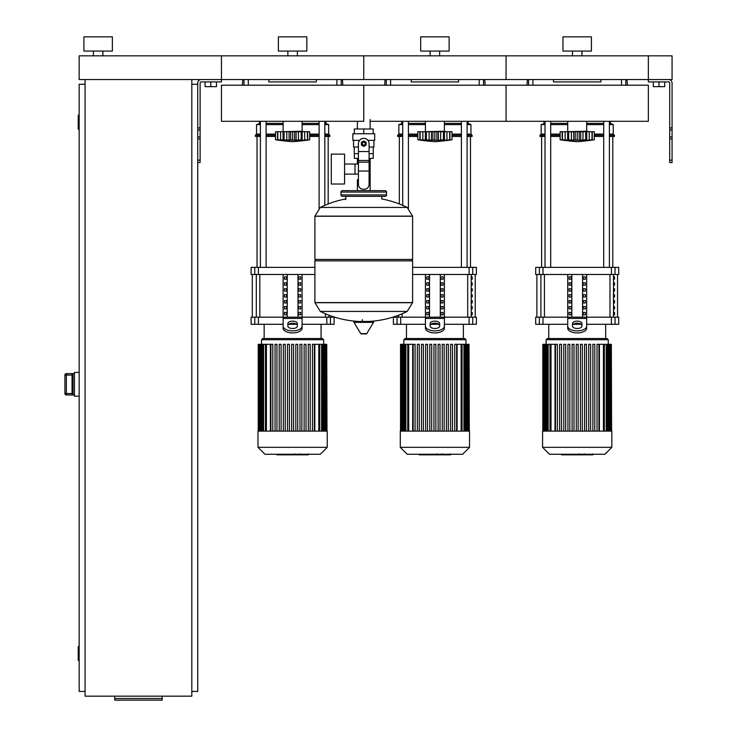 <?xml version="1.0" encoding="UTF-8"?>
<svg xmlns="http://www.w3.org/2000/svg" width="737" height="737" viewBox="0 0 737 737"><rect width="100%" height="100%" fill="white"/><g stroke="black" fill="none" stroke-linecap="round" stroke-linejoin="round"><path stroke-width="1.11" d="M672.07 160.178L672.07 83.097A3.556 3.556 0 0 0 668.514 79.541L648.357 79.541L672.07 79.541L672.07 55.828L648.357 55.828L648.357 81.908L668.514 81.908A1.188 1.188 0 0 1 669.703 83.097L669.703 162.545L672.07 162.545L672.07 160.178L669.703 160.178M653.332 81.908L653.332 86.653L664.719 86.653L664.719 81.908M659.025 81.908L659.025 86.653M197.737 160.178L197.737 83.097A3.556 3.556 0 0 1 201.302 79.541L648.357 79.541L648.357 55.828L506.052 55.828L506.052 79.541L506.052 55.828L363.756 55.828L363.756 79.541L363.756 55.828L221.459 55.828L221.459 81.908L201.302 81.908A1.188 1.188 0 0 0 200.114 83.097L200.114 162.545L197.737 162.545L197.737 160.178L200.114 160.178M216.475 81.908L216.475 86.653L205.098 86.653L205.098 81.908M210.782 81.908L210.782 86.653M85.087 79.541L85.087 696.17L191.813 696.17L191.813 79.541M191.813 84.285L197.737 84.285M191.813 691.426L197.737 691.426L197.737 162.545M79.163 660.592L78.684 660.592L78.684 646.358L79.163 646.358M78.684 646.358A0.47 0.47 0 0 0 78.214 646.837L78.214 660.122L78.214 646.837M78.684 660.592A0.47 0.47 0 0 1 78.214 660.122M79.163 129.344L78.684 129.344L78.684 115.11L79.163 115.11M78.684 115.11A0.47 0.47 0 0 0 78.214 115.589L78.214 128.874L78.214 115.589M78.684 129.344A0.47 0.47 0 0 1 78.214 128.874M78.214 116.059L78.214 128.395M85.087 84.285L79.163 84.285L79.163 691.426L85.087 691.426M78.214 647.307L78.214 659.643M162.168 698.501L162.168 700.15L114.732 700.15L114.732 698.501L162.168 698.501L162.168 696.17M114.732 696.17L114.732 698.501M72.042 393.53L66.348 393.53L66.348 394.958L72.991 394.958L72.042 393.844L72.042 374.755L72.991 373.641L66.348 373.622L64.93 375.05L66.348 375.059L66.348 373.641A1.419 1.419 180 0 0 64.93 375.059L64.93 393.53A1.419 1.419 0 0 0 66.348 394.958L74.419 394.968M66.348 373.622L74.419 373.622M72.042 393.825L72.042 374.589M79.163 372.434L74.419 372.434L74.419 396.156L79.163 396.156M370.14 119.495L370.14 128.984M370.14 158.391L370.14 179.736L369.09 179.736L370.14 179.736L370.14 190.653M357.381 121.301L357.381 128.984M357.381 158.391L357.381 164.019M358.422 179.736L357.381 179.736L358.422 179.736M344.566 174.116L358.422 174.116M344.566 164.019L355.004 164.019L355.004 174.116L355.004 164.019L358.422 164.019M331.291 169.068L331.291 184.01L344.566 184.01L344.566 154.125L331.291 154.125L331.291 169.068M359.582 140.371L352.848 140.371L352.848 133.729L374.663 133.729L374.663 140.371L367.938 140.371M369.09 158.391L373.208 158.391L373.244 153.655L369.09 153.655M361.858 143.687A1.898 1.898 0 0 0 363.756 145.585A1.898 1.898 0 0 0 365.653 143.687A1.898 1.898 0 0 0 363.756 141.79A1.898 1.898 0 0 0 361.858 143.687M362.337 143.687A1.419 1.419 0 0 1 363.756 142.269A1.419 1.419 0 0 1 365.183 143.687A1.419 1.419 0 0 1 363.756 145.115A1.419 1.419 0 0 1 362.337 143.687M366.132 145.06L363.756 146.433L361.388 145.06L361.388 142.324L363.756 140.951L366.132 142.324L366.132 145.06M369.09 171.039L369.09 184.48A4.744 4.744 0 0 1 364.345 189.225L363.166 189.225A4.744 4.744 0 0 1 358.422 184.48L358.422 171.039L369.09 171.039L369.09 143.687A5.334 5.334 0 0 0 363.756 138.353A5.334 5.334 0 0 0 358.422 143.687L358.422 171.039M358.422 153.655L354.267 153.655L354.267 147.013M354.313 153.655L354.313 158.391L358.422 158.391M358.422 147.013L353.557 147.013L353.557 140.371M373.954 140.371L373.954 147.013L369.09 147.013M354.313 133.729L354.313 128.984L373.208 128.984L373.208 133.729M363.756 133.729L363.756 128.984M412.609 216.134L314.902 216.134L412.609 216.263L314.902 216.263L314.902 259.424L412.609 259.424L412.609 216.134L407.192 207.419L320.319 207.419L407.192 207.419A98.187 98.187 0 0 0 381.784 198.962L381.784 196.337L385.101 196.337A1.419 1.419 0 0 0 386.529 194.918L386.529 192.071A1.419 1.419 0 0 0 385.101 190.653L342.41 190.653A1.419 1.419 0 0 0 340.991 192.071L386.529 192.071M345.736 199.663L345.736 196.337L342.41 196.337L385.101 196.337M411.191 259.424L412.609 260.852L412.609 302.594L314.902 302.594L412.609 302.594L407.192 311.438L320.319 311.438A98.187 98.187 0 0 0 358.928 321.443M412.609 260.852L314.902 260.852L314.902 302.714L412.609 302.714M362.337 319.665L362.337 321.443M354.488 321.443A0.59 0.59 0 0 0 353.981 322.345L360.734 333.612A0.59 0.59 0 0 0 361.25 333.898L366.271 333.898A0.59 0.59 0 0 0 366.777 333.612L373.53 322.345A0.59 0.59 0 0 0 373.023 321.443L354.488 321.443M314.902 260.852L316.32 259.424M357.381 190.653L357.381 179.736M386.529 194.918L340.991 194.918A1.419 1.419 0 0 0 342.41 196.337M102.876 51.083L102.876 55.828M93.387 51.083L93.387 55.828M112.365 36.85L112.365 51.083L83.898 51.083L83.898 36.85L112.365 36.85M79.163 55.828L221.459 55.828L221.459 79.541L79.163 79.541L79.163 55.828M363.756 121.301L221.459 121.301L221.459 85.206L363.756 85.206L363.756 121.301L363.756 85.206L506.052 85.206L506.052 121.301L648.357 121.301L648.357 85.206L506.052 85.206L506.052 121.301L370.14 121.301M586.689 121.301L586.689 131.241L565.823 131.72M592.152 139.818L591.995 131.72L594.28 131.72L594.28 139.781A196.982 196.982 0 0 1 577.209 141.679A196.982 196.982 0 0 1 560.129 139.781L560.525 139.837M594.28 139.781L590.263 140.297L591.995 139.781L586.763 140.297L585.74 139.781L580.701 140.297L560.129 139.781L560.129 131.72L567.647 131.72L567.647 140.297L568.669 139.781L567.969 140.067M591.231 140.067L591.995 139.781L591.995 131.72L589.25 131.72L589.25 140.067M586.763 140.297L585.74 139.781L586.763 140.297L586.763 131.72L589.25 131.72M562.257 139.818L562.414 131.72L562.414 139.781L563.179 140.067M567.969 131.72L573.708 131.72L573.708 140.297L577.209 139.781L577.209 131.72L580.701 131.72L580.71 140.297L579.19 140.067L579.19 131.72M568.669 131.72L568.669 139.781L569.544 139.827M580.701 131.72L586.763 131.72M585.74 131.72L585.74 139.781L583.354 139.993M567.647 131.72L567.785 139.938M573.708 131.72L577.209 131.72M590.263 140.279L592.253 140.067L592.253 131.72M582.93 140.085L583.013 131.72M572.686 140.251L573.211 140.279M565.159 131.72L565.159 140.067L567.647 140.297M562.156 131.72L562.156 140.067L564.146 140.297M444.393 121.301L444.393 131.241L423.526 131.72M449.856 139.818L449.69 131.72L451.984 131.72L451.984 139.781A196.982 196.982 0 0 1 434.904 141.679A196.982 196.982 0 0 1 417.833 139.781L418.229 139.837M451.984 139.781L447.967 140.297L449.69 139.781L444.466 140.297L443.444 139.781L438.404 140.297L417.833 139.781L417.833 131.72L425.35 131.72L425.35 140.297L426.364 139.781L425.664 140.067M448.925 140.067L449.69 139.781L449.69 131.72L446.944 131.72L446.954 140.067M444.466 140.297L443.444 139.781L444.466 140.297L444.466 131.72L446.944 131.72M419.961 139.818L420.118 131.72L420.118 139.781L420.882 140.067M425.664 131.72L431.403 131.72L431.403 140.297L434.904 139.781L434.904 131.72L438.404 131.72L438.404 140.297L436.884 140.067L436.884 131.72M426.364 131.72L426.364 139.781L427.248 139.827M438.404 131.72L444.466 131.72M443.444 131.72L443.444 139.781L441.058 139.993M425.35 131.72L425.489 139.938M431.403 131.72L434.904 131.72M447.967 140.279L449.957 140.067L449.957 131.72M440.634 140.085L440.717 131.72M430.39 140.251L430.915 140.279M422.863 131.72L422.863 140.067L425.35 140.297M419.86 131.72L419.86 140.067L421.85 140.297M302.096 121.301L302.096 131.241L281.221 131.72M307.55 139.818L307.393 131.72L309.687 131.72L309.687 139.781A196.982 196.982 0 0 1 292.607 141.679A196.982 196.982 0 0 1 275.527 139.781L275.933 139.837M309.687 139.781L305.643 140.288M305.662 140.279L307.393 139.781L302.17 140.297L301.147 139.781L296.108 140.297L275.527 139.781L275.527 131.72L283.045 131.72L283.045 140.297L284.067 139.781L283.367 140.067M306.629 140.067L307.393 139.781L307.393 131.72L304.648 131.72L304.648 140.067M302.17 140.297L301.147 139.781L302.17 140.297L302.17 131.72L304.648 131.72M277.665 139.818L277.821 131.72L277.821 139.781L278.586 140.067M283.367 131.72L289.107 131.72L289.107 140.297L292.607 139.781L292.607 131.72L296.108 131.72L296.108 140.297L294.588 140.067L294.588 131.72M284.067 131.72L284.067 139.781L284.943 139.827M296.108 131.72L302.17 131.72M301.147 131.72L301.147 139.781L298.752 139.993M279.553 140.279L277.554 140.067L277.554 131.72M283.045 131.72L283.192 139.938M289.107 131.72L292.607 131.72M305.662 140.297L307.661 140.067L307.661 131.72M288.093 140.251L288.618 140.279M280.567 131.72L280.567 140.067L283.045 140.297M592.705 454.83L584.938 454.83M592.336 454.83L592.336 454.259M583.787 454.259L583.787 454.83L579.31 454.83L579.374 454.259M581.392 454.83L581.392 454.259M575.91 454.259L575.91 454.83L578.821 454.83L578.821 454.259M575.91 454.83L561.493 454.83L561.493 454.259M563.962 454.83L563.962 454.259M564.358 454.83L564.358 454.259M567.462 454.83L567.462 454.259M569.342 454.83L569.342 454.259M570.162 454.83L570.162 454.259M572.557 454.83L572.557 454.259M450.399 454.83L442.633 454.83M450.04 454.83L450.04 454.259M441.491 454.259L441.491 454.83L437.013 454.83L437.078 454.259M439.095 454.83L439.095 454.259M433.614 454.259L433.614 454.83L436.525 454.83L436.525 454.259M433.614 454.83L419.196 454.83L419.196 454.259M421.665 454.83L421.665 454.259M422.061 454.83L422.061 454.259M425.166 454.83L425.166 454.259M427.045 454.83L427.045 454.259M427.856 454.83L427.856 454.259M430.261 454.83L430.261 454.259M308.103 454.83L300.337 454.83M307.744 454.83L307.744 454.259M299.185 454.259L299.185 454.83L294.717 454.83L294.772 454.259M296.79 454.83L296.79 454.259M291.318 454.259L291.318 454.83L294.22 454.83L294.22 454.259M291.318 454.83L276.9 454.83L276.9 454.259M279.369 454.83L279.369 454.259M279.765 454.83L279.765 454.259M282.87 454.83L282.87 454.259M284.74 454.83L284.74 454.259M285.56 454.83L285.56 454.259M287.955 454.83L287.955 454.259M542.579 431.108L542.579 447.331L549.507 454.259L604.902 454.259L611.83 447.331L611.83 431.108L542.579 431.108M546.135 339.711L608.274 339.711L607.085 338.523L547.324 338.523L546.135 339.711L546.135 344.308M608.274 339.711L608.274 344.308L611.332 344.308L611.332 431.108M551 431.108L551 344.308L554.998 344.308L554.998 431.108M580.415 431.108L580.415 344.308L580.415 431.108M582.313 344.308L582.313 431.108L582.313 344.308L580.415 344.308M584.57 431.108L584.57 344.308L584.57 431.108M592.88 431.108L592.88 344.308L592.88 431.108M594.777 344.308L594.777 431.108L594.777 344.308L592.88 344.308M599.411 431.108L599.411 344.308L608.237 344.308L608.237 431.108M576.26 431.108L576.26 344.308L578.149 344.308L578.149 431.108M555.477 431.108L555.477 344.308L557.375 344.308L557.375 431.108M559.632 431.108L559.632 344.308L561.53 344.308L561.53 431.108M563.787 431.108L563.787 344.308L565.684 344.308L565.684 431.108M567.941 431.108L567.941 344.308L569.839 344.308L569.839 431.108M572.105 431.108L572.105 344.308L573.994 344.308L573.994 431.108M588.725 431.108L588.725 344.308L590.623 344.308L590.623 431.108M597.034 431.108L597.034 344.308L598.932 344.308L598.932 431.108M611.59 431.108L611.332 344.308M586.468 431.108L586.468 344.308L584.57 344.308M551 344.308L542.819 344.308L542.819 431.108M542.579 447.331L611.83 447.331M400.283 431.108L400.283 447.331L407.202 454.259L462.606 454.259L469.533 447.331L469.533 431.108L400.283 431.108M403.839 339.711L465.977 339.711L464.789 338.523L405.028 338.523L403.839 339.711L403.839 344.308M465.977 339.711L465.977 344.308M408.703 431.108L408.703 344.308L412.692 344.308L412.692 431.108M442.264 431.108L442.264 344.308L442.264 431.108M446.419 431.108L446.419 344.308L446.419 431.108M448.317 344.308L448.317 431.108L448.317 344.308L446.419 344.308M450.574 431.108L450.574 344.308L450.574 431.108M457.115 431.108L457.115 344.308L469.036 344.308L469.036 431.108M433.955 431.108L433.955 344.308L435.853 344.308L435.853 431.108M413.181 431.108L413.181 344.308L415.078 344.308L415.078 431.108M417.335 431.108L417.335 344.308L419.233 344.308L419.233 431.108M421.49 431.108L421.49 344.308L423.388 344.308L423.388 431.108M425.645 431.108L425.645 344.308L427.543 344.308L427.543 431.108M429.8 431.108L429.8 344.308L431.698 344.308L431.698 431.108M438.11 431.108L438.11 344.308L440.007 344.308L440.007 431.108M454.729 431.108L454.729 344.308L456.627 344.308L456.627 431.108M469.294 431.108L469.036 344.308M452.472 431.108L452.472 344.308L450.574 344.308M444.162 431.108L444.162 344.308L442.264 344.308M408.703 344.308L400.513 344.308L400.513 431.108M400.283 447.331L469.533 447.331M257.978 431.108L257.978 447.331L264.905 454.259L320.309 454.259L327.237 447.331L327.237 431.108L257.978 431.108M261.543 339.711L323.672 339.711L322.493 338.523L262.722 338.523L261.543 339.711L261.543 344.308M323.672 339.711L323.672 344.308M266.407 431.108L266.407 344.308L270.396 344.308L270.396 431.108M293.556 344.308L293.556 431.108L293.556 344.308L291.659 344.308L291.659 431.108M314.819 431.108L314.819 344.308L326.74 344.308L326.74 431.108M270.884 431.108L270.884 344.308L272.782 344.308L272.782 431.108M275.039 431.108L275.039 344.308L276.937 344.308L276.937 431.108M279.194 431.108L279.194 344.308L281.092 344.308L281.092 431.108M283.349 431.108L283.349 344.308L285.247 344.308L285.247 431.108M287.504 431.108L287.504 344.308L289.401 344.308L289.401 431.108M295.813 431.108L295.813 344.308L297.711 344.308L297.711 431.108M299.968 431.108L299.968 344.308L301.866 344.308L301.866 431.108M304.123 431.108L304.123 344.308L306.021 344.308L306.021 431.108M308.278 431.108L308.278 344.308L310.176 344.308L310.176 431.108M312.433 431.108L312.433 344.308L314.33 344.308L314.33 431.108M326.998 431.108L326.74 344.308M266.407 344.308L258.217 344.308L258.217 431.108M257.978 447.331L327.237 447.331M614.511 312.433L614.511 314.81L613.691 314.81L613.691 312.433L614.511 312.433M614.511 306.509L614.511 308.877L613.691 308.877L613.691 306.509L614.511 306.509M614.511 300.576L614.511 302.953L613.691 302.953L613.691 300.576L614.511 300.576M614.511 294.643L614.511 297.02L613.691 297.02L613.691 294.643L614.511 294.643M614.511 288.72L614.511 291.087L613.691 291.087L613.691 288.72L614.511 288.72M614.511 282.787L614.511 285.164L613.691 285.164L613.691 282.787L614.511 282.787M614.511 276.863L614.511 279.231L613.691 279.231L613.691 276.863L614.511 276.863M472.205 312.433L472.205 314.81L471.394 314.81L471.394 312.433L472.205 312.433M472.205 306.509L472.205 308.877L471.394 308.877L471.394 306.509L472.205 306.509M472.205 300.576L472.205 302.953L471.394 302.953L471.394 300.576L472.205 300.576M472.205 294.643L472.205 297.02L471.394 297.02L471.394 294.643L472.205 294.643M472.205 288.72L472.205 291.087L471.394 291.087L471.394 288.72L472.205 288.72M472.205 282.787L472.205 285.164L471.394 285.164L471.394 282.787L472.205 282.787M472.205 276.863L472.205 279.231L471.394 279.231L471.394 276.863L472.205 276.863M615.045 317.177L618.712 317.177L618.712 324.289L615.045 324.289L615.045 317.177L611.415 317.177L611.415 324.289L615.045 324.289M567.72 324.289L542.994 324.289L542.994 317.177L567.72 317.177L567.72 274.486M611.415 324.289L586.689 324.289M581.207 324.289L573.202 324.289M586.689 274.486L586.689 317.177L611.415 317.177M542.994 317.177L539.364 317.177L539.364 324.289L542.994 324.289M539.364 274.486L535.698 274.486L535.698 267.374L539.364 267.374L539.364 274.486L542.994 274.486L542.994 267.374L539.364 267.374M615.045 267.374L618.712 267.374L618.712 274.486L615.045 274.486L615.045 267.374L611.415 267.374L611.415 274.486L615.045 274.486M611.415 274.486L542.994 274.486M542.994 267.374L611.415 267.374M539.364 324.289L535.698 324.289L535.698 317.177L539.364 317.177M583.271 314.81L583.271 312.433L585.325 312.433L585.325 314.81L583.271 314.81L585.325 314.81M583.271 312.433L585.325 312.433M569.084 312.433L571.138 312.433L571.138 314.81L569.084 314.81L569.084 312.433L571.138 312.433M569.084 314.81L571.138 314.81M583.271 308.877L583.271 306.509L585.325 306.509L585.325 308.877L583.271 308.877L585.325 308.877M583.271 306.509L585.325 306.509M569.084 306.509L571.138 306.509L571.138 308.877L569.084 308.877L569.084 306.509L571.138 306.509M569.084 308.877L571.138 308.877M583.271 302.953L583.271 300.576L585.325 300.576L585.325 302.953L583.271 302.953L585.325 302.953M583.271 300.576L585.325 300.576M569.084 300.576L571.138 300.576L571.138 302.953L569.084 302.953L569.084 300.576L571.138 300.576M569.084 302.953L571.138 302.953M583.271 297.02L583.271 294.643L585.325 294.643L585.325 297.02L583.271 297.02L585.325 297.02M583.271 294.643L585.325 294.643M569.084 294.643L571.138 294.643L571.138 297.02L569.084 297.02L569.084 294.643L571.138 294.643M569.084 297.02L571.138 297.02M583.271 291.087L583.271 288.72L585.325 288.72L585.325 291.087L583.271 291.087L585.325 291.087M583.271 288.72L585.325 288.72M569.084 288.72L571.138 288.72L571.138 291.087L569.084 291.087L569.084 288.72L571.138 288.72M569.084 291.087L571.138 291.087M583.271 285.164L583.271 282.787L585.325 282.787L585.325 285.164L583.271 285.164L585.325 285.164M583.271 282.787L585.325 282.787M569.084 282.787L571.138 282.787L571.138 285.164L569.084 285.164L569.084 282.787L571.138 282.787M569.084 285.164L571.138 285.164M583.271 279.231L583.271 276.863L585.325 276.863L585.325 279.231L583.271 279.231L585.325 279.231M569.084 279.231L569.084 276.863L571.138 276.863L571.138 279.231L569.084 279.231L571.138 279.231M583.271 276.863L585.325 276.863M569.084 276.863L571.138 276.863M582.58 274.486L582.58 317.177M571.829 274.486L571.829 317.177M567.72 320.825L567.72 328.186L567.72 317.177L586.689 317.177L586.689 328.186L586.689 320.825M572.465 323.506L572.465 326.132A4.744 2.368 0 0 0 577.209 328.499A4.744 2.368 0 0 0 581.944 326.132L581.944 323.506A4.744 2.368 0 0 0 577.209 321.139A4.744 2.368 0 0 0 572.465 323.506M572.465 325.561A4.744 2.368 180 0 1 577.209 323.193A4.744 2.368 180 0 1 581.944 325.561M586.689 328.186A9.489 4.744 180 0 1 577.209 332.921A9.489 4.744 180 0 1 567.72 328.186M567.72 326.132A9.489 4.744 -0 0 0 577.209 330.867A9.489 4.744 -0 0 0 586.689 326.132M472.739 317.177L476.406 317.177L476.406 324.289L472.739 324.289L472.739 317.177L469.11 317.177L469.11 324.289L472.739 324.289M425.424 324.289L400.698 324.289L400.698 317.177L425.424 317.177L425.424 274.486M469.11 324.289L444.393 324.289M438.911 324.289L430.905 324.289M444.393 274.486L444.393 317.177L469.11 317.177M400.698 317.177L397.068 317.177L397.068 324.289L400.698 324.289M472.739 267.374L476.406 267.374L476.406 274.486L472.739 274.486L472.739 267.374L469.11 267.374L469.11 274.486L472.739 274.486M469.11 274.486L412.609 274.486M412.609 267.374L469.11 267.374M397.068 324.289L393.401 324.289L393.401 317.177L397.068 317.177M440.966 314.81L440.966 312.433L443.02 312.433L443.02 314.81L440.966 314.81L443.02 314.81M440.966 312.433L443.02 312.433M426.787 312.433L428.842 312.433L428.842 314.81L426.787 314.81L426.787 312.433L428.842 312.433M426.787 314.81L428.842 314.81M440.966 308.877L440.966 306.509L443.02 306.509L443.02 308.877L440.966 308.877L443.02 308.877M440.966 306.509L443.02 306.509M426.787 306.509L428.842 306.509L428.842 308.877L426.787 308.877L426.787 306.509L428.842 306.509M426.787 308.877L428.842 308.877M440.966 302.953L440.966 300.576L443.02 300.576L443.02 302.953L440.966 302.953L443.02 302.953M440.966 300.576L443.02 300.576M426.787 300.576L428.842 300.576L428.842 302.953L426.787 302.953L426.787 300.576L428.842 300.576M426.787 302.953L428.842 302.953M440.966 297.02L440.966 294.643L443.02 294.643L443.02 297.02L440.966 297.02L443.02 297.02M440.966 294.643L443.02 294.643M426.787 294.643L428.842 294.643L428.842 297.02L426.787 297.02L426.787 294.643L428.842 294.643M426.787 297.02L428.842 297.02M440.966 291.087L440.966 288.72L443.02 288.72L443.02 291.087L440.966 291.087L443.02 291.087M440.966 288.72L443.02 288.72M426.787 288.72L428.842 288.72L428.842 291.087L426.787 291.087L426.787 288.72L428.842 288.72M426.787 291.087L428.842 291.087M440.966 285.164L440.966 282.787L443.02 282.787L443.02 285.164L440.966 285.164L443.02 285.164M440.966 282.787L443.02 282.787M426.787 282.787L428.842 282.787L428.842 285.164L426.787 285.164L426.787 282.787L428.842 282.787M426.787 285.164L428.842 285.164M440.966 279.231L440.966 276.863L443.02 276.863L443.02 279.231L440.966 279.231L443.02 279.231M426.787 279.231L426.787 276.863L428.842 276.863L428.842 279.231L426.787 279.231L428.842 279.231M440.966 276.863L443.02 276.863M426.787 276.863L428.842 276.863M440.284 274.486L440.284 317.177M429.524 274.486L429.524 317.177M425.424 320.825L425.424 328.186L425.424 317.177L444.393 317.177L444.393 328.186L444.393 320.825M430.159 323.506L430.159 326.132A4.744 2.368 0 0 0 434.904 328.499A4.744 2.368 0 0 0 439.648 326.132L439.648 323.506A4.744 2.368 0 0 0 434.904 321.139A4.744 2.368 0 0 0 430.159 323.506M430.159 325.561A4.744 2.368 180 0 1 434.904 323.193A4.744 2.368 180 0 1 439.648 325.561M444.393 328.186A9.489 4.744 180 0 1 434.904 332.921A9.489 4.744 180 0 1 425.424 328.186M425.424 326.132A9.489 4.744 -0 0 0 434.904 330.867A9.489 4.744 -0 0 0 444.393 326.132M330.443 317.177L334.11 317.177L334.11 324.289L330.443 324.289L330.443 317.177L326.813 317.177L326.813 324.289L330.443 324.289M283.119 324.289L258.401 324.289L258.401 317.177L283.119 317.177L283.119 274.486M326.813 324.289L302.096 324.289M296.615 324.289L288.6 324.289M302.096 274.486L302.096 317.177L326.813 317.177M258.401 317.177L254.772 317.177L254.772 324.289L258.401 324.289M254.772 274.486L251.105 274.486L251.105 267.374L254.772 267.374L254.772 274.486L258.401 274.486L258.401 267.374L254.772 267.374M314.902 274.486L258.401 274.486M258.401 267.374L314.902 267.374M254.772 324.289L251.105 324.289L251.105 317.177L254.772 317.177M298.669 314.81L298.669 312.433L300.724 312.433L300.724 314.81L298.669 314.81L300.724 314.81M298.669 312.433L300.724 312.433M284.491 312.433L286.546 312.433L286.546 314.81L284.491 314.81L284.491 312.433L286.546 312.433M284.491 314.81L286.546 314.81M298.669 308.877L298.669 306.509L300.724 306.509L300.724 308.877L298.669 308.877L300.724 308.877M298.669 306.509L300.724 306.509M284.491 306.509L286.546 306.509L286.546 308.877L284.491 308.877L284.491 306.509L286.546 306.509M284.491 308.877L286.546 308.877M298.669 302.953L298.669 300.576L300.724 300.576L300.724 302.953L298.669 302.953L300.724 302.953M298.669 300.576L300.724 300.576M284.491 300.576L286.546 300.576L286.546 302.953L284.491 302.953L284.491 300.576L286.546 300.576M284.491 302.953L286.546 302.953M298.669 297.02L298.669 294.643L300.724 294.643L300.724 297.02L298.669 297.02L300.724 297.02M298.669 294.643L300.724 294.643M284.491 294.643L286.546 294.643L286.546 297.02L284.491 297.02L284.491 294.643L286.546 294.643M284.491 297.02L286.546 297.02M298.669 291.087L298.669 288.72L300.724 288.72L300.724 291.087L298.669 291.087L300.724 291.087M298.669 288.72L300.724 288.72M284.491 288.72L286.546 288.72L286.546 291.087L284.491 291.087L284.491 288.72L286.546 288.72M284.491 291.087L286.546 291.087M298.669 285.164L298.669 282.787L300.724 282.787L300.724 285.164L298.669 285.164L300.724 285.164M298.669 282.787L300.724 282.787M284.491 282.787L286.546 282.787L286.546 285.164L284.491 285.164L284.491 282.787L286.546 282.787M284.491 285.164L286.546 285.164M298.669 279.231L298.669 276.863L300.724 276.863L300.724 279.231L298.669 279.231L300.724 279.231M284.491 279.231L284.491 276.863L286.546 276.863L286.546 279.231L284.491 279.231L286.546 279.231M298.669 276.863L300.724 276.863M284.491 276.863L286.546 276.863M297.988 274.486L297.988 317.177M287.227 274.486L287.227 317.177M283.119 320.825L283.119 328.186L283.119 317.177L302.096 317.177L302.096 328.186L302.096 320.825M287.863 323.506L287.863 326.132A4.744 2.368 0 0 0 292.607 328.499A4.744 2.368 0 0 0 297.352 326.132L297.352 323.506A4.744 2.368 0 0 0 292.607 321.139A4.744 2.368 0 0 0 287.863 323.506M287.863 325.561A4.744 2.368 180 0 1 292.607 323.193A4.744 2.368 180 0 1 297.352 325.561M302.096 328.186A9.489 4.744 180 0 1 292.607 332.921A9.489 4.744 180 0 1 283.119 328.186M283.119 326.132A9.489 4.744 -0 0 0 292.607 330.867A9.489 4.744 -0 0 0 302.096 326.132M541.631 267.374L541.631 136.456M612.779 267.374L612.779 136.456M603.704 121.301L603.704 267.374M609.398 121.301L609.398 267.374M399.334 203.965L399.334 136.456M470.482 267.374L470.482 136.456M461.408 121.301L461.408 267.374M467.101 121.301L467.101 267.374M257.029 267.374L257.029 136.456M328.186 203.965L328.186 136.456M319.112 121.301L319.112 208.129M324.805 121.301L324.805 205.347M545.012 134.088L541.151 134.088L541.151 124.599L545.012 123.411M550.705 123.411L567.72 123.411M541.151 124.599L545.012 124.599M550.705 124.599L567.72 124.599M550.705 134.088L560.129 134.088M541.151 134.088L539.972 135.276L545.012 135.276M550.705 135.276L560.129 135.276M539.972 135.276L539.972 136.456L545.012 136.456M550.705 136.456L560.129 136.456M586.689 123.411L603.704 123.411M609.398 123.411L610.411 123.411L610.411 121.301M594.28 136.456L603.704 136.456M609.398 136.456L614.437 136.456L614.437 135.276L609.398 135.276M594.28 135.276L603.704 135.276M594.28 134.088L603.704 134.088M609.398 134.088L613.258 134.088L614.437 135.276M586.689 124.599L603.704 124.599M609.398 124.599L613.258 124.599L613.258 134.088M402.715 134.088L398.855 134.088L398.855 124.599L402.715 123.411M408.409 123.411L425.424 123.411M398.855 124.599L402.715 124.599M408.409 124.599L425.424 124.599M408.409 134.088L417.833 134.088M398.855 134.088L397.667 135.276L402.715 135.276M408.409 135.276L417.833 135.276M397.667 135.276L397.667 136.456L402.715 136.456M408.409 136.456L417.833 136.456M444.393 123.411L461.408 123.411M467.101 123.411L468.106 123.411L468.106 121.301M451.984 136.456L461.408 136.456M467.101 136.456L472.141 136.456L472.141 135.276L467.101 135.276M451.984 135.276L461.408 135.276M451.984 134.088L461.408 134.088M467.101 134.088L470.952 134.088L472.141 135.276M444.393 124.599L461.408 124.599M467.101 124.599L470.952 124.599L470.952 134.088M260.41 134.088L256.559 134.088L256.559 124.599L260.41 123.411M266.103 123.411L283.119 123.411M256.559 124.599L260.41 124.599M266.103 124.599L283.119 124.599M266.103 134.088L275.527 134.088M256.559 134.088L255.37 135.276L260.41 135.276M266.103 135.276L275.527 135.276M255.37 135.276L255.37 136.456L260.41 136.456M266.103 136.456L275.527 136.456M302.096 123.411L319.112 123.411M324.805 123.411L325.809 123.411L325.809 121.301M309.687 136.456L319.112 136.456M324.805 136.456L329.844 136.456L329.844 135.276L324.805 135.276M309.687 135.276L319.112 135.276M309.687 134.088L319.112 134.088M324.805 134.088L328.656 134.088L329.844 135.276M302.096 124.599L319.112 124.599M324.805 124.599L328.656 124.599L328.656 134.088M600.922 79.541L600.922 81.908L553.487 81.908L553.487 79.541M527.397 79.541L526.927 85.206M627.482 85.206L627.012 79.541M458.626 79.541L458.626 81.908L411.191 81.908L411.191 79.541M385.101 79.541L384.631 85.206M485.186 85.206L484.716 79.541M316.32 79.541L316.32 81.908L268.894 81.908L268.894 79.541M242.795 79.541L242.326 85.206M342.889 85.206L342.419 79.541M581.944 51.083L581.944 55.828M572.465 51.083L572.465 55.828M591.433 36.85L591.433 51.083L562.976 51.083L562.976 36.85L591.433 36.85M439.648 51.083L439.648 55.828M430.159 51.083L430.159 55.828M449.137 36.85L449.137 51.083L420.68 51.083L420.68 36.85L449.137 36.85M297.352 51.083L297.352 55.828M287.863 51.083L287.863 55.828M306.841 36.85L306.841 51.083L278.374 51.083L278.374 36.85L306.841 36.85M672.07 127.971L669.703 127.971M672.07 130.025L669.703 130.025M672.07 136.879L669.703 136.879M672.07 138.925L669.703 138.925M197.737 127.971L200.114 127.971M197.737 130.025L200.114 130.025M197.737 136.879L200.114 136.879M197.737 138.925L200.114 138.925M72.991 394.958L72.991 373.641M72.042 375.059L66.348 375.059L66.348 393.53L64.93 393.53M358.422 151.573L369.09 151.573M358.422 160.463L369.09 160.463M358.422 162.149L369.09 162.149M360.734 333.612L366.777 333.612M353.981 322.345L373.53 322.345M571.396 131.72L571.396 140.067M575.219 131.72L575.219 140.067M429.1 131.72L429.1 140.067M432.923 131.72L432.923 140.067M286.794 131.72L286.794 140.067M290.627 131.72L290.627 140.067M298.421 131.72L298.421 140.067M584.57 454.83L584.57 454.259M586.385 454.83L586.385 454.259M589.582 454.83L589.582 454.259M577.366 454.83L577.366 454.259M575.735 454.83L575.735 454.259M442.274 454.83L442.274 454.259M444.089 454.83L444.089 454.259M447.285 454.83L447.285 454.259M435.07 454.83L435.07 454.259M433.43 454.83L433.43 454.259M299.977 454.83L299.977 454.259M301.792 454.83L301.792 454.259M304.98 454.83L304.98 454.259M292.773 454.83L292.773 454.259M291.133 454.83L291.133 454.259M603.41 431.108L603.41 344.308M606.219 431.108L606.219 344.308M609.6 431.108L609.6 344.308M548.19 431.108L548.19 344.308M546.172 431.108L546.172 344.308M544.818 431.108L544.818 344.308M461.113 431.108L461.113 344.308M463.923 431.108L463.923 344.308M465.941 431.108L465.941 344.308M467.295 431.108L467.295 344.308M405.884 431.108L405.884 344.308M403.876 431.108L403.876 344.308M402.513 431.108L402.513 344.308M318.808 431.108L318.808 344.308M321.627 431.108L321.627 344.308M323.635 431.108L323.635 344.308M324.999 431.108L324.999 344.308M263.588 431.108L263.588 344.308M261.58 431.108L261.58 344.308M260.216 431.108L260.216 344.308M613.506 317.177L613.506 274.486M609.987 274.486L609.987 317.177M544.422 317.177L544.422 274.486M540.903 274.486L540.903 317.177M471.21 317.177L471.21 274.486M467.691 274.486L467.691 317.177M402.126 317.177L402.126 313.759M398.606 315.169L398.606 317.177M328.905 317.177L328.905 315.169M325.385 313.759L325.385 317.177M259.829 317.177L259.829 274.486M256.31 274.486L256.31 317.177M586.689 318.448L567.72 318.448M444.393 318.448L425.424 318.448M302.096 318.448L283.119 318.448M528.586 79.541L528.586 85.206M625.824 85.206L625.824 79.541M621.503 79.541L621.503 85.206M532.906 85.206L532.906 79.541M386.289 79.541L386.289 85.206M483.527 85.206L483.527 79.541M479.197 79.541L479.197 85.206M390.61 85.206L390.61 79.541M243.993 79.541L243.993 85.206M341.222 85.206L341.222 79.541M336.901 79.541L336.901 85.206M248.314 85.206L248.314 79.541M66.348 394.968L64.93 393.549M373.244 147.013L373.244 153.655M368.583 321.443A98.187 98.187 0 0 0 407.192 311.438M320.319 311.438L314.902 302.714M314.902 216.134L320.319 207.419A98.187 98.187 0 0 1 345.736 198.962M340.991 194.918L340.991 192.071M586.689 131.241L588.587 131.72M586.624 131.72L586.624 139.938M567.72 121.301L567.72 131.241M444.393 131.241L446.29 131.72M444.328 131.72L444.328 139.938M425.424 121.301L425.424 131.241M302.096 131.241L303.994 131.72M302.023 131.72L302.023 139.938M283.119 121.301L283.119 131.241M592.917 453.872L592.917 454.83M584.358 453.872L584.358 454.83M579.31 453.872L579.31 454.83M450.62 453.872L450.62 454.83M442.053 453.872L442.053 454.83M437.013 453.872L437.013 454.83M308.324 453.872L308.324 454.83M299.756 453.872L299.756 454.83M294.717 453.872L294.717 454.83M604.358 344.308L604.358 431.108M607.168 344.308L607.168 431.108M609.186 344.308L609.186 431.108M610.54 344.308L610.54 431.108M550.051 431.108L550.051 344.308M547.241 431.108L547.241 344.308M545.223 431.108L545.223 344.308M543.869 431.108L543.869 344.308M543.077 431.108L543.077 344.308M462.062 344.308L462.062 431.108M464.872 344.308L464.872 431.108M466.88 344.308L466.88 431.108M468.244 344.308L468.244 431.108M407.754 431.108L407.754 344.308M404.945 431.108L404.945 344.308M402.927 431.108L402.927 344.308M401.564 431.108L401.564 344.308M400.781 431.108L400.781 344.308M319.757 344.308L319.757 431.108M322.576 344.308L322.576 431.108M324.584 344.308L324.584 431.108M325.947 344.308L325.947 431.108M265.458 431.108L265.458 344.308M262.639 431.108L262.639 344.308M260.631 431.108L260.631 344.308M259.267 431.108L259.267 344.308M258.475 431.108L258.475 344.308M617.523 274.486L617.523 317.177M536.886 274.486L536.886 317.177M475.227 274.486L475.227 317.177M394.59 316.597L394.59 317.177M332.921 316.597L332.921 317.177M252.294 274.486L252.294 317.177M548.743 324.289L548.743 338.523M605.667 324.289L605.667 338.523M406.446 324.289L406.446 338.523M463.37 324.289L463.37 338.523M264.15 324.289L264.15 338.523M321.065 324.289L321.065 338.523M550.705 267.374L550.705 121.301M545.012 267.374L545.012 121.301M408.409 208.129L408.409 121.301M402.715 205.347L402.715 121.301M266.103 267.374L266.103 121.301M260.41 267.374L260.41 121.301M543.998 123.411L543.998 121.301M610.411 123.411L613.258 124.599M401.702 123.411L401.702 121.301M468.106 123.411L470.952 124.599M259.406 123.411L259.406 121.301M325.809 123.411L328.656 124.599"/></g></svg>
